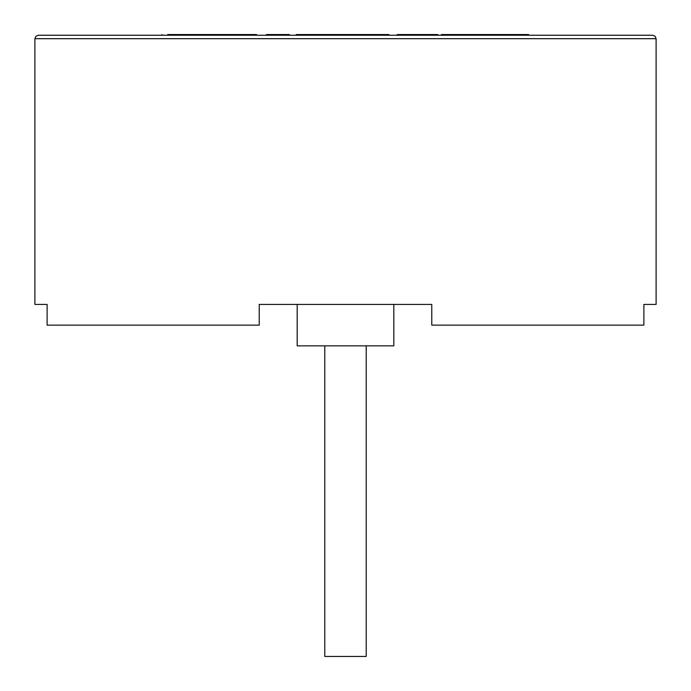 <?xml version="1.0" encoding="UTF-8"?>
<svg xmlns="http://www.w3.org/2000/svg" width="691" height="691" viewBox="0 0 691 691"><rect width="100%" height="100%" fill="white"/><g stroke="black" fill="none" stroke-linecap="round" stroke-linejoin="round"><path stroke-width="1.04" d="M366.204 345.846L366.204 656.45L324.796 656.45L324.796 345.846M393.818 304.429L393.818 345.846L297.182 345.846L297.182 304.429M34.895 38.687L34.895 304.429L47.118 304.429L47.118 325.141L259.22 325.141L259.22 304.429L431.78 304.429L431.78 325.141L643.882 325.141L643.882 304.429L656.105 304.429L656.105 38.687L34.895 38.687L35.889 36.269L38.35 35.241L162.117 35.241L162.117 34.55M656.105 38.687L655.111 36.269L652.649 35.241L38.35 35.241M528.615 35.241L528.615 34.55L467.652 34.55L467.652 35.241L463.307 35.241L463.307 34.55L444.641 34.55L444.641 35.241M290.28 35.241L289.425 35.241L289.425 34.55L269.127 34.55L269.127 35.241L256.516 35.241L256.516 34.55L250.323 34.55L250.323 35.241L224.221 35.241L224.221 34.55L250.323 34.55M224.022 34.55L176.939 34.55L176.939 35.241L167.766 35.241M388.929 35.241L388.929 34.55L383.125 34.55L383.125 35.241L407.578 35.241L407.578 34.55L397.239 34.55L397.239 35.241M176.939 34.55L167.766 34.55M218.261 34.55L218.261 35.241M269.127 34.55L266.415 34.55L266.415 35.241M383.125 34.55L296.249 34.55L296.249 35.241M306.692 34.55L306.692 35.241M297.225 34.55L297.225 35.241M388.195 34.55L388.195 35.241M437.869 35.241L437.869 34.55L407.578 34.55M397.878 34.55L397.878 35.241M436.79 34.55L436.79 35.241M444.641 34.55L441.368 34.55M467.652 34.55L463.307 34.55M485.903 34.55L485.903 35.241M487.613 34.55L487.613 35.241M492.277 34.55L492.277 35.241M352.099 34.55L352.099 35.241M338.806 34.55L338.806 35.241M307.78 34.55L307.78 35.241"/></g></svg>
